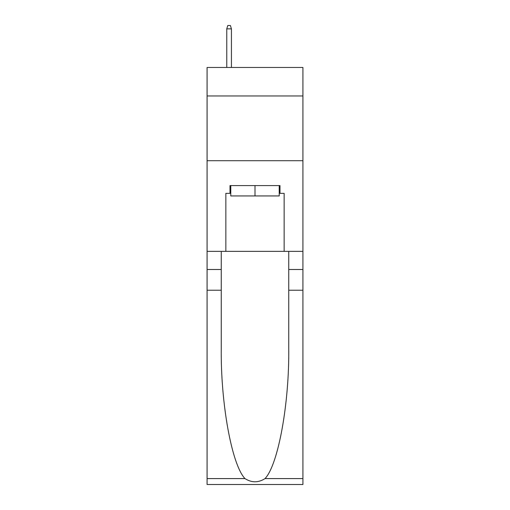 <?xml version="1.0" encoding="UTF-8"?>
<svg xmlns="http://www.w3.org/2000/svg" width="510" height="510" viewBox="0 0 510 510"><rect width="100%" height="100%" fill="white"/><g stroke="black" fill="none" stroke-linecap="round" stroke-linejoin="round"><path stroke-width="0.76" d="M302.921 95.957L302.921 67.46L207.079 67.46L207.079 95.957L302.921 95.957L302.921 251.373L284.14 251.373L284.14 193.354L279.996 193.354L279.996 185.583L230.004 185.583L230.004 193.354L230.781 193.354M207.079 290.228L221.263 290.228L221.263 347.986C220.575 403.187 231.769 464.859 244.978 478.59C251.653 482.849 258.334 482.849 265.022 478.59L302.921 478.59L302.921 484.5L207.079 484.5L207.079 95.957M279.219 185.583L279.219 195.942L230.781 195.942L230.781 185.583M255 185.583L255 195.942M265.022 478.59C278.231 464.859 289.425 403.187 288.736 347.986L288.736 251.373M288.736 290.228L302.921 290.228L302.921 251.373M221.263 251.373L221.263 290.228M302.921 478.59L302.921 290.228M207.079 251.373L225.86 251.373L225.86 193.354L230.004 193.354M207.079 160.714L302.921 160.714M225.86 251.373L284.14 251.373M279.219 193.354L279.996 193.354M231.425 67.46L231.425 28.866L226.765 28.866L226.765 67.46M226.765 28.866L227.804 25.5L230.392 25.5L231.425 28.866M288.736 269.503L302.921 269.503M221.263 269.503L207.079 269.503M207.079 478.59L244.978 478.59"/></g></svg>
